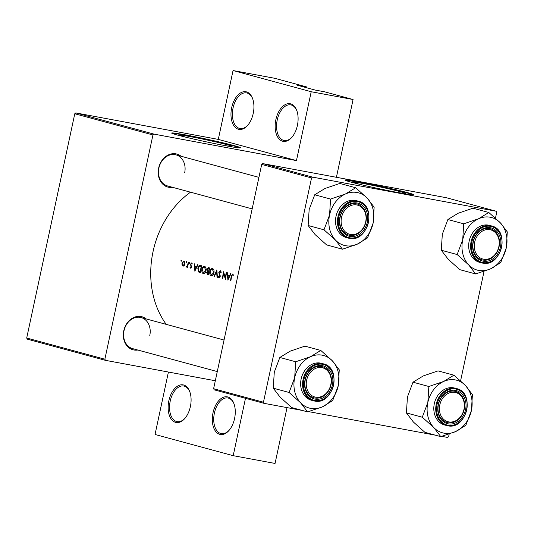 <?xml version="1.0" encoding="UTF-8"?>
<svg xmlns="http://www.w3.org/2000/svg" width="534" height="534" viewBox="0 0 534 534"><rect width="100%" height="100%" fill="white"/><g stroke="black" fill="none" stroke-linecap="round" stroke-linejoin="round"><path stroke-width="0.8" d="M275.871 119.623A19.124 11.127 100.5 0 1 286.01 104.243A19.124 11.127 100.5 0 1 296.897 110.852A19.124 11.127 100.5 0 1 297.391 125.463A19.124 11.127 100.5 0 1 292.011 137.138A19.124 11.127 100.5 0 1 279.062 138.974A19.124 11.127 100.5 0 1 275.871 119.623M297.031 111.246A18.123 10.54 -79.5 0 0 290.75 104.878A18.123 10.54 -79.5 0 0 277.246 119.93A18.123 10.54 -79.5 0 0 284.128 140.509A18.123 10.54 -79.5 0 0 292.278 136.824M231.689 107.648A19.124 11.127 100.5 0 1 241.829 92.269A19.124 11.127 100.5 0 1 252.716 98.877A19.124 11.127 100.5 0 1 253.216 113.482A19.124 11.127 100.5 0 1 247.836 125.163A19.124 11.127 100.5 0 1 234.88 126.999A19.124 11.127 100.5 0 1 231.689 107.648M252.849 99.264A18.123 10.54 -79.5 0 0 246.568 92.903A18.123 10.54 -79.5 0 0 233.064 107.948A18.123 10.54 -79.5 0 0 239.946 128.527A18.123 10.54 -79.5 0 0 248.096 124.843M213.033 412.742A19.124 11.127 100.5 0 1 223.172 397.356A19.124 11.127 100.5 0 1 234.059 403.964A19.124 11.127 100.5 0 1 234.559 418.576A19.124 11.127 100.5 0 1 229.173 430.25A19.124 11.127 100.5 0 1 216.223 432.086A19.124 11.127 100.5 0 1 213.033 412.742M234.192 404.358A18.123 10.54 -79.5 0 0 227.911 397.99A18.123 10.54 -79.5 0 0 214.408 413.042A18.123 10.54 -79.5 0 0 221.29 433.621A18.123 10.54 -79.5 0 0 229.44 429.937M168.851 400.76A19.124 11.127 100.5 0 1 178.99 385.381A19.124 11.127 100.5 0 1 189.877 391.989A19.124 11.127 100.5 0 1 190.378 406.594A19.124 11.127 100.5 0 1 184.998 418.276A19.124 11.127 100.5 0 1 172.048 420.111A19.124 11.127 100.5 0 1 168.851 400.76M190.011 392.377A18.123 10.54 -79.5 0 0 183.729 386.015A18.123 10.54 -79.5 0 0 170.226 401.061A18.123 10.54 -79.5 0 0 177.108 421.64A18.123 10.54 -79.5 0 0 185.258 417.955M396.128 192.2A26.62 1.021 12.1 0 0 405.353 193.381A26.62 1.021 12.1 0 0 400.613 191.759A26.62 1.021 12.1 0 0 371.571 185.144A26.62 1.021 12.1 0 0 353.301 182.221A26.62 1.021 12.1 0 0 358.04 183.85A26.62 1.021 12.1 0 0 362.199 184.924M351.232 182.174A35.237 1.355 12.1 0 0 389.673 190.925A35.237 1.355 12.1 0 0 413.863 194.797A35.237 1.355 12.1 0 0 407.589 192.647A35.237 1.355 12.1 0 0 369.148 183.896A35.237 1.355 12.1 0 0 344.957 180.025A35.237 1.355 12.1 0 0 351.232 182.174M413.436 194.91A35.237 1.355 12.1 0 0 407.502 193.041A35.237 1.355 12.1 0 0 371.544 184.791A35.237 1.355 12.1 0 0 345.298 180.305M222.805 145.208A26.62 1.021 12.1 0 0 232.03 146.389A26.62 1.021 12.1 0 0 227.29 144.767A26.62 1.021 12.1 0 0 198.254 138.159A26.62 1.021 12.1 0 0 179.978 135.236A26.62 1.021 12.1 0 0 184.717 136.858A26.62 1.021 12.1 0 0 188.876 137.932M177.909 135.182A35.237 1.355 12.1 0 0 216.35 143.933A35.237 1.355 12.1 0 0 240.54 147.805A35.237 1.355 12.1 0 0 234.266 145.655A35.237 1.355 12.1 0 0 195.824 136.904A35.237 1.355 12.1 0 0 171.634 133.033A35.237 1.355 12.1 0 0 177.909 135.182M240.113 147.918A35.237 1.355 12.1 0 0 234.179 146.049A35.237 1.355 12.1 0 0 198.221 137.799A35.237 1.355 12.1 0 0 171.975 133.313M137.792 350.03A17.115 13.904 -74.8 0 1 123.781 330.713A17.115 13.904 -74.8 0 1 146.216 318.938M149.78 335.499A16.107 13.09 105.2 0 0 141.116 317.556A16.107 13.09 105.2 0 0 124.022 330.706A16.107 13.09 105.2 0 0 132.686 348.649L217.285 371.584M172.669 187.341A17.115 13.904 -74.8 0 1 158.658 168.023A17.115 13.904 -74.8 0 1 181.093 156.255M184.664 172.809A16.107 13.09 105.2 0 0 175.993 154.867A16.107 13.09 105.2 0 0 158.898 168.023A16.107 13.09 105.2 0 0 167.563 185.959L252.161 208.894M227.878 280.156L230.988 273.735L230.601 273.635L229.567 275.684L227.771 275.197L227.618 272.821L227.23 272.72L227.931 280.163M220.262 270.645L218.76 272.207L219.848 276.505L219.134 277.226L218.493 276.125L218.106 276.465L219 277.934L220.208 276.572L219.114 272.313L220.121 271.352L220.769 272.74L221.169 272.48L220.188 270.625M220.068 271.339L220.989 271.512L220.068 271.339M211.571 275.898L211.357 275.858C212.639 275.978 213.513 274.937 213.98 272.727C214.261 270.484 213.787 269.089 212.565 268.555C211.237 268.408 210.316 269.436 209.802 271.632C209.555 273.915 210.076 275.324 211.357 275.858L211.477 275.884M203.641 273.748L203.427 273.708C204.709 273.829 205.583 272.787 206.051 270.578C206.331 268.335 205.857 266.94 204.635 266.406C203.307 266.259 202.386 267.287 201.872 269.483C201.625 271.766 202.146 273.174 203.427 273.708L203.547 273.735M186.273 262.735L186.72 262.247L186.506 261.587L186.059 262.067L186.273 262.735M181.139 261.34L181.587 260.859L181.373 260.192L180.926 260.679L181.139 261.34M187.688 267.307A86.575 70.341 -74.8 0 1 188.595 262.241L188.242 262.147A86.575 70.341 105.2 0 0 187.908 263.843L187.534 265.565L186.326 266.853L186.626 267.113L187.447 266.459A86.575 70.341 105.2 0 0 187.334 267.214L187.688 267.307M190.665 268.202L191.546 267.053L190.818 264.263L191.492 263.589L191.96 264.277L192.287 263.869L191.599 262.962L190.458 264.19L191.185 266.987L190.698 267.567L190.284 266.893L189.971 267.267L190.651 268.202M191.479 263.589L192.247 263.729L191.479 263.589M232.664 274.002L231.269 276.171A86.575 70.341 105.2 0 0 230.521 280.871L230.875 280.964A86.575 70.341 -74.8 0 1 231.609 276.338L232.497 274.71L233.144 275.537L233.458 275.057L232.597 273.989M194.837 271.199L197.947 264.777L197.56 264.677L196.525 266.726L194.73 266.239L194.576 263.863L194.189 263.763L194.89 271.205M189.423 263.589L189.87 263.102L189.657 262.441L189.21 262.922L189.423 263.589M183.175 266.166L184.257 265.592L184.964 263.903L183.963 260.892L181.96 263.088L182.054 264.998L183.122 266.152M200.484 265.465C199.189 265.138 198.308 266.079 197.827 268.288L198.508 271.933L200.53 272.74A86.575 70.341 -74.8 0 1 201.712 265.798L200.277 265.418M208.567 267.661L206.918 269.276L207.372 271.259L206.678 272.614L207.686 274.683L208.46 274.89A86.575 70.341 -74.8 0 1 209.642 267.948L208.46 267.634M217.405 277.313L216.857 269.904L214.001 276.392L214.381 276.492L216.597 271.379L217.024 277.213L217.405 277.313M226.616 272.554L226.262 272.453A86.575 70.341 105.2 0 0 225.295 277.9L223.566 271.726A86.575 70.341 105.2 0 0 222.384 278.668L222.745 278.761A86.575 70.341 -74.8 0 1 223.633 273.295L225.435 279.496A86.575 70.341 -74.8 0 1 226.616 272.554M166.228 324.365A86.575 70.341 -74.8 0 1 153.058 251.567A86.575 70.341 -74.8 0 1 190.511 192.18M306.469 87.703L306.636 86.929L274.917 78.324L233.051 70.548L311.215 91.741L353.081 99.518L324.759 91.841L315.1 90.046L296.971 85.133L306.636 86.929M105.458 360.343L27.294 339.15L26.7 338.022L104.864 359.208L105.458 360.343L215.315 380.755M312.557 177.114L496.113 211.217L446.264 197.707L262.708 163.598L312.557 177.114L311.536 177.949L261.693 164.432L262.708 163.598M441.658 436.345L447.612 437.446L448.627 436.612L449.167 434.082M460.588 380.829L484.044 271.399M495.465 218.139L496.707 212.352L496.113 211.217M264.056 403.344L214.207 389.827L213.613 388.699L263.462 402.209L264.056 403.344L302.184 410.426M308.498 411.601L435.344 435.17M263.462 402.209L311.536 177.949M213.613 388.699L261.693 164.432M26.7 338.022L74.78 113.755L75.795 112.921L218.293 139.401L233.051 70.548M75.795 112.921L153.959 134.114L296.457 160.594L218.293 139.401M245.493 398.311L233.198 455.676L275.057 463.452L287.032 407.609M336.407 177.295L353.081 99.518M104.864 359.208L152.944 134.948L74.78 113.755M233.198 455.676L155.034 434.482L168.417 372.044M311.215 91.741L296.457 160.594M153.959 134.114L152.944 134.948M230.882 280.937L230.521 280.871M233.438 275.003L232.737 274.877M196.933 266.8L196.525 266.726M195.057 269.844L194.79 267L196.212 267.387L195.057 269.844L195.464 269.917M196.666 267.347L194.79 267M196.612 267.461L196.212 267.387M190.471 267.36L189.971 267.267M191.352 267.688L190.698 267.567M191.546 267.053L191.185 266.987M191.586 266.573L191.165 266.499M190.978 265.111L190.451 265.011M190.818 264.257L190.458 264.19M189.877 263.048L189.21 262.922M187.694 267.28L187.334 267.214M187.808 266.526L187.447 266.459M187.047 266.987L186.326 266.853M187.361 266.613L186.773 266.499M187.955 265.645L187.534 265.565M181.593 260.799L180.926 260.679M182.601 265.104L182.054 264.998M182.321 263.155L181.96 263.088M183.122 265.511L182.321 263.182L183.836 261.513L184.604 263.803L183.122 265.511L184.163 265.705L183.209 265.525M183.763 261.5L184.784 261.693L183.763 261.5M184.964 263.869L184.604 263.803M186.726 262.194L186.059 262.067M200.59 272.313L198.508 271.933M198.187 268.355L197.827 268.288M201.211 266.413A86.575 70.341 105.2 0 0 200.27 271.926L198.802 271.325L198.181 268.388L199.589 266.159L201.572 266.479M200.63 271.993L200.27 271.926M200.297 266.179L201.578 266.439L200.297 266.179M202.239 269.55L201.872 269.483M203.507 272.987L202.232 269.583C202.66 267.788 203.414 266.967 204.509 267.12L205.69 270.484L203.507 272.987L204.849 273.241L203.668 273.021M204.402 267.093L205.697 267.34L204.402 267.093M206.051 270.551L205.69 270.484M207.038 272.68L206.678 272.614M208.968 271.552L207.372 271.259M207.279 269.343L206.918 269.276M208.2 274.076L207.032 272.694L208.547 271.846A86.575 70.341 105.2 0 0 208.2 274.076L208.56 274.142M208.914 271.886L208.547 271.846M208.667 271.132L207.706 270.785L207.272 269.376L209.141 268.562A86.575 70.341 105.2 0 0 208.667 271.132L209.028 271.199M209.515 268.575L208.434 268.375L209.508 268.589M209.502 268.629L209.141 268.562M210.162 271.699L209.802 271.632M211.437 275.143L210.162 271.733C210.59 269.937 211.344 269.116 212.439 269.269L213.62 272.634L211.437 275.143L212.779 275.39L211.597 275.17M213.62 269.483L212.332 269.243L213.627 269.49M213.98 272.7L213.62 272.634M217.405 277.279L217.024 277.213M216.971 271.446L216.597 271.379M214.394 276.465L214.001 276.392M218.62 276.559L218.106 276.465M220.208 276.572L219.848 276.505M220.188 275.617L219.721 275.531M219.888 274.803L219.3 274.696M219.127 272.273L218.76 272.207M224.06 273.375L223.633 273.295M222.745 278.735L222.384 278.668M225.655 277.967L225.295 277.9M229.974 275.758L229.567 275.684M228.098 278.801L227.831 275.958L229.246 276.345L228.098 278.801L228.505 278.875M229.707 276.305L227.831 275.958M229.653 276.418L229.246 276.345M341.52 217.465A15.099 12.269 105.2 0 0 350.438 234.466A15.099 12.269 105.2 0 0 365.677 221.95A15.099 12.269 105.2 0 0 356.759 204.956A15.099 12.269 105.2 0 0 341.52 217.465M365.91 221.95A16.107 13.09 -74.8 0 1 348.815 235.1A16.107 13.09 -74.8 0 1 340.151 217.164A16.107 13.09 -74.8 0 1 357.246 204.008A16.107 13.09 -74.8 0 1 365.91 221.95M490.439 268.902A27.234 22.128 -74.8 0 1 478.784 270.444A27.234 22.128 -74.8 0 1 468.658 264.857L475.64 273.949L490.439 268.902L500.712 262.635L506.272 247.883L507.3 231.903L500.325 222.811L488.81 212.492L478.544 218.766L463.739 223.813L462.711 239.786L457.151 254.538L468.658 264.857A27.234 22.128 -74.8 0 1 462.711 239.786A27.234 22.128 -74.8 0 1 478.544 218.766A27.234 22.128 -74.8 0 1 500.325 222.811A27.234 22.128 -74.8 0 1 506.272 247.883A27.234 22.128 105.2 0 1 490.439 268.902M475.414 273.715A31.266 25.398 105.2 0 0 475.674 273.768A31.266 25.398 105.2 0 0 475.941 273.815M483.17 261.173A17.115 13.904 -74.8 0 1 473.071 241.909A17.115 13.904 -74.8 0 1 490.339 227.731A17.115 13.904 -74.8 0 1 500.445 246.995A17.115 13.904 -74.8 0 1 483.17 261.173M489.565 228.559A16.107 13.09 105.2 0 0 473.424 241.388A16.107 13.09 105.2 0 0 481.975 259.844A16.107 13.09 105.2 0 0 482.816 260.031A16.107 13.09 105.2 0 0 498.956 247.209A16.107 13.09 105.2 0 0 490.406 228.752A16.107 13.09 105.2 0 0 489.565 228.559M491.42 225.895L489.498 225.375A19.124 15.539 105.2 0 0 488.497 225.148A19.124 15.539 105.2 0 0 469.333 240.38A19.124 15.539 105.2 0 0 479.485 262.294L481.414 262.821A19.124 15.539 -74.8 0 1 471.262 240.901A19.124 15.539 -74.8 0 1 490.426 225.668A19.124 15.539 -74.8 0 1 491.42 225.895C510.597 229.894 501.419 267.761 482.429 263.048L481.414 262.821A19.124 15.539 -74.8 0 0 482.409 263.048M457.151 254.538L441.291 250.239L448.266 259.33L459.781 269.65L475.64 273.949M441.291 250.239L442.319 234.259L447.879 219.514L463.739 223.813M447.879 219.514L458.152 213.24L472.95 208.193L488.81 212.492M489.037 212.726A31.266 25.398 105.2 0 0 488.51 212.632M464.039 223.673A31.266 25.398 105.2 0 0 463.659 224.18M457.231 254.171A31.266 25.398 105.2 0 0 457.371 254.771M500.411 262.768A31.266 25.398 105.2 0 0 500.792 262.267M507.22 232.27A31.266 25.398 105.2 0 0 507.08 231.669M330.8 384.64A15.099 12.269 105.2 0 0 321.882 367.646A15.099 12.269 105.2 0 0 306.643 380.155A15.099 12.269 105.2 0 0 315.561 397.149A15.099 12.269 105.2 0 0 330.8 384.64M305.274 379.848A16.107 13.09 -74.8 0 1 322.369 366.698A16.107 13.09 -74.8 0 1 331.033 384.634A16.107 13.09 -74.8 0 1 313.939 397.79A16.107 13.09 -74.8 0 1 305.274 379.848M455.562 431.592A27.234 22.128 -74.8 0 1 443.908 433.134A27.234 22.128 -74.8 0 1 433.782 427.547L440.764 436.638L455.562 431.592L465.835 425.318L471.395 410.573L472.423 394.593L465.448 385.501L453.933 375.182L443.667 381.456L428.862 386.496L427.834 402.476L422.274 417.228L433.782 427.547A27.234 22.128 -74.8 0 1 427.834 402.476A27.234 22.128 -74.8 0 1 443.667 381.456A27.234 22.128 -74.8 0 1 465.448 385.501A27.234 22.128 -74.8 0 1 471.395 410.573A27.234 22.128 105.2 0 1 455.562 431.592M440.537 436.405A31.266 25.398 105.2 0 0 440.797 436.452A31.266 25.398 105.2 0 0 441.064 436.498M448.293 423.856A17.115 13.904 -74.8 0 1 438.194 404.592A17.115 13.904 -74.8 0 1 455.462 390.414A17.115 13.904 -74.8 0 1 465.568 409.678A17.115 13.904 -74.8 0 1 448.293 423.856M454.688 391.248A16.107 13.09 105.2 0 0 438.548 404.071A16.107 13.09 105.2 0 0 447.098 422.527A16.107 13.09 105.2 0 0 447.939 422.721A16.107 13.09 105.2 0 0 464.079 409.892A16.107 13.09 105.2 0 0 455.529 391.435A16.107 13.09 105.2 0 0 454.688 391.248M456.543 388.585L454.621 388.064A19.124 15.539 105.2 0 0 453.62 387.838A19.124 15.539 105.2 0 0 434.456 403.07A19.124 15.539 105.2 0 0 444.608 424.984L446.537 425.505A19.124 15.539 -74.8 0 1 436.385 403.591A19.124 15.539 -74.8 0 1 455.549 388.358A19.124 15.539 -74.8 0 1 456.543 388.585C475.721 392.583 466.542 430.451 447.552 425.738L446.537 425.505A19.124 15.539 -74.8 0 0 447.532 425.731M422.274 417.228L406.414 412.929L413.389 422.02L424.904 432.34L440.764 436.638M406.414 412.929L407.442 396.949L413.002 382.197L428.862 386.496M413.002 382.197L423.275 375.929L438.074 370.883L453.933 375.182M454.16 375.415A31.266 25.398 105.2 0 0 453.633 375.315M429.162 386.362A31.266 25.398 105.2 0 0 428.782 386.87M422.354 416.86A31.266 25.398 105.2 0 0 422.494 417.461M465.535 425.458A31.266 25.398 105.2 0 0 465.915 424.951M472.343 394.96A31.266 25.398 105.2 0 0 472.203 394.359M463.953 409.384A15.099 12.269 105.2 0 0 455.041 392.383A15.099 12.269 105.2 0 0 439.802 404.892A15.099 12.269 105.2 0 0 448.714 421.893A15.099 12.269 105.2 0 0 463.953 409.384M438.434 404.592A16.107 13.09 -74.8 0 1 455.529 391.435A16.107 13.09 -74.8 0 1 464.193 409.378A16.107 13.09 -74.8 0 1 447.098 422.527A16.107 13.09 -74.8 0 1 438.434 404.592M307.604 411.894L291.744 407.596L280.23 397.276L273.254 388.185L289.114 392.483L300.622 402.803L307.604 411.894L322.402 406.855L332.675 400.58L338.236 385.828L339.264 369.848L332.288 360.757L320.774 350.438L310.508 356.712A27.234 22.128 -74.8 0 1 322.162 355.17A27.234 22.128 -74.8 0 1 332.288 360.757A27.234 22.128 -74.8 0 1 338.236 385.828A27.234 22.128 -74.8 0 1 322.402 406.855A27.234 22.128 -74.8 0 1 300.622 402.803A27.234 22.128 -74.8 0 1 294.675 377.738L289.114 392.483M321.001 350.671A31.266 25.398 105.2 0 0 320.74 350.624A31.266 25.398 105.2 0 0 320.473 350.578M322.302 365.677A17.115 13.904 -74.8 0 1 332.408 384.941A17.115 13.904 -74.8 0 1 315.133 399.118A17.115 13.904 -74.8 0 1 305.034 379.854A17.115 13.904 -74.8 0 1 322.302 365.677M314.78 397.984A16.107 13.09 105.2 0 0 330.92 385.154A16.107 13.09 105.2 0 0 322.369 366.698A16.107 13.09 105.2 0 0 321.528 366.504A16.107 13.09 105.2 0 0 305.388 379.334A16.107 13.09 105.2 0 0 313.939 397.79A16.107 13.09 105.2 0 0 314.78 397.984M320.46 363.093A19.124 15.539 105.2 0 0 301.296 378.326A19.124 15.539 105.2 0 0 311.449 400.24L313.378 400.767A19.124 15.539 -74.8 0 1 303.225 378.846A19.124 15.539 -74.8 0 1 322.389 363.614A19.124 15.539 -74.8 0 1 323.384 363.841L321.461 363.32A19.124 15.539 105.2 0 0 320.46 363.093M273.254 388.185L274.282 372.205L279.843 357.46L290.116 351.185L304.914 346.139L320.774 350.438M279.843 357.46L295.702 361.758L294.675 377.738A27.234 22.128 105.2 0 1 310.508 356.712L295.702 361.758M307.384 411.661A31.266 25.398 105.2 0 0 307.904 411.761M332.375 400.714A31.266 25.398 105.2 0 0 332.755 400.213M339.183 370.222A31.266 25.398 105.2 0 0 339.043 369.621M296.003 361.625A31.266 25.398 105.2 0 0 295.622 362.125M289.194 392.116A31.266 25.398 105.2 0 0 289.335 392.717M474.679 242.209A15.099 12.269 105.2 0 0 483.59 259.204A15.099 12.269 105.2 0 0 498.829 246.695A15.099 12.269 105.2 0 0 489.918 229.693A15.099 12.269 105.2 0 0 474.679 242.209M499.07 246.688A16.107 13.09 -74.8 0 1 481.975 259.844A16.107 13.09 -74.8 0 1 473.311 241.902A16.107 13.09 -74.8 0 1 490.406 228.752A16.107 13.09 -74.8 0 1 499.07 246.688M342.481 249.211L326.621 244.906L315.113 234.586L308.131 225.495L323.991 229.8L335.499 240.12L342.481 249.211L357.279 244.165L367.552 237.89L373.112 223.139L374.14 207.165L367.165 198.074L355.651 187.754L345.385 194.022A27.234 22.128 -74.8 0 1 357.039 192.487A27.234 22.128 -74.8 0 1 367.165 198.074A27.234 22.128 -74.8 0 1 373.112 223.139A27.234 22.128 -74.8 0 1 357.279 244.165A27.234 22.128 -74.8 0 1 335.499 240.12A27.234 22.128 -74.8 0 1 329.551 215.048L323.991 229.8M355.878 187.988A31.266 25.398 105.2 0 0 355.617 187.935A31.266 25.398 105.2 0 0 355.357 187.888M357.179 202.987A17.115 13.904 -74.8 0 1 367.285 222.251A17.115 13.904 -74.8 0 1 350.01 236.428A17.115 13.904 -74.8 0 1 339.911 217.164A17.115 13.904 -74.8 0 1 357.179 202.987M349.657 235.294A16.107 13.09 105.2 0 0 365.797 222.464A16.107 13.09 105.2 0 0 357.246 204.008A16.107 13.09 105.2 0 0 356.405 203.814A16.107 13.09 105.2 0 0 340.271 216.644A16.107 13.09 105.2 0 0 348.815 235.1A16.107 13.09 105.2 0 0 349.657 235.294M355.337 200.404A19.124 15.539 105.2 0 0 336.173 215.636A19.124 15.539 105.2 0 0 346.326 237.557L348.255 238.077A19.124 15.539 -74.8 0 1 338.102 216.163A19.124 15.539 -74.8 0 1 357.266 200.931A19.124 15.539 -74.8 0 1 358.261 201.158L356.338 200.637A19.124 15.539 105.2 0 0 355.337 200.404M308.131 225.495L309.159 209.522L314.72 194.77L324.992 188.495L339.798 183.456L355.651 187.754M314.72 194.77L330.579 199.069L329.551 215.048A27.234 22.128 105.2 0 1 345.385 194.022L330.579 199.069M342.261 248.977A31.266 25.398 105.2 0 0 342.781 249.071M367.252 238.024A31.266 25.398 105.2 0 0 367.632 237.523M374.06 207.532A31.266 25.398 105.2 0 0 373.92 206.932M330.88 198.935A31.266 25.398 105.2 0 0 330.499 199.436M324.071 229.426A31.266 25.398 105.2 0 0 324.211 230.027M231.629 276.245L231.269 276.171M191.472 265.979L190.845 265.865M188.268 263.909L187.908 263.843M200.537 272.674L199.729 272.52M208.467 274.823L207.686 274.683M482.876 262.548A18.523 15.052 105.2 0 0 501.573 247.202A18.523 15.052 105.2 0 0 490.639 226.349A18.523 15.052 105.2 0 0 471.943 241.695A18.523 15.052 105.2 0 0 482.876 262.548M447.999 425.238A18.523 15.052 105.2 0 0 466.696 409.892A18.523 15.052 105.2 0 0 455.762 389.039A18.523 15.052 105.2 0 0 437.066 404.385A18.523 15.052 105.2 0 0 447.999 425.238M314.372 400.994A19.124 15.539 -74.8 0 1 313.378 400.767L314.392 400.994C333.383 405.706 342.561 367.839 323.384 363.841M322.603 364.301A18.523 15.052 105.2 0 0 303.906 379.647A18.523 15.052 105.2 0 0 314.84 400.493A18.523 15.052 105.2 0 0 333.536 385.147A18.523 15.052 105.2 0 0 322.603 364.301M349.249 238.304A19.124 15.539 -74.8 0 1 348.255 238.077L349.269 238.311C368.26 243.023 377.438 205.156 358.261 201.158M357.48 201.612A18.523 15.052 105.2 0 0 338.783 216.958A18.523 15.052 105.2 0 0 349.717 237.81A18.523 15.052 105.2 0 0 368.413 222.464A18.523 15.052 105.2 0 0 357.48 201.612M258.923 177.355L175.993 154.867M141.116 317.556L224.046 340.038"/></g></svg>
